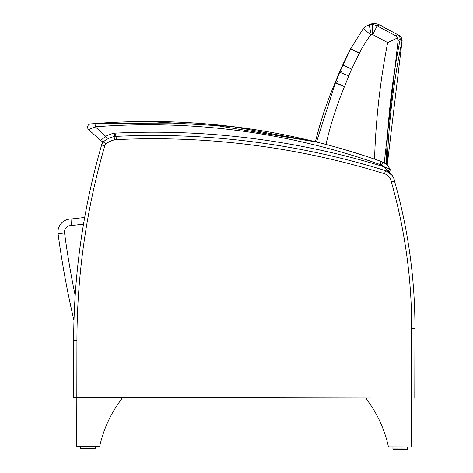 <?xml version="1.0" encoding="UTF-8"?>
<svg xmlns="http://www.w3.org/2000/svg" width="473" height="473" viewBox="0 0 473 473"><rect width="100%" height="100%" fill="white"/><g stroke="black" fill="none" stroke-linecap="round" stroke-linejoin="round"><path stroke-width="0.71" d="M387.009 169.996L388.067 171.451A1.632 1.632 132.4 0 0 389.983 169.103A17.288 17.288 0 0 0 382.876 162.192A13.055 13.055 0 0 0 381.197 161.464A696.711 696.711 0 0 0 95.043 123.571L92.726 123.755L95.043 123.571A696.711 696.711 -47.6 0 1 316.472 142.024A696.711 696.711 132.4 0 0 95.043 123.571A696.711 696.711 -47.6 0 1 315.408 141.758L318.719 129.094L323.828 112.408L329.705 95.972L334.689 83.656A621.161 621.161 81.5 0 0 338.97 73.28A130.589 130.589 -98.5 0 1 342.145 66.025A549.484 549.484 -98.5 0 1 348.867 52.332A549.484 549.484 81.5 0 0 342.145 66.025A130.589 130.589 81.5 0 0 338.97 73.28A621.161 621.161 -98.5 0 1 334.689 83.656L329.705 95.972L323.828 112.408L319.925 124.902L315.408 141.758L231.977 126.51L147.316 121.508M399.088 35.972L399.768 35.753L401.157 37.125L402.133 40.465C393.471 81.658 388.487 123.293 387.174 165.367L402.133 40.465L399.815 41.234M381.055 25.773L399.768 35.753M379.541 24.963A11.293 11.293 -98.5 0 1 381.339 25.678M58.073 233.81L64.541 232.941A6.527 6.527 0 0 1 71.334 225.556L71.009 219.023A13.055 13.055 0 0 0 58.073 233.81A914.143 914.143 0 0 0 73.983 320.499A706.094 706.094 81.5 0 0 73.67 340.678L73.557 397.285L73.67 340.678A706.094 706.094 -98.5 0 1 73.983 320.499A914.143 914.143 0 0 1 58.073 233.81A914.143 914.143 0 0 0 73.983 320.499A914.143 914.143 0 0 1 58.073 233.81A914.143 914.143 0 0 0 73.983 320.499A706.094 706.094 0 0 0 73.67 340.678L73.557 397.285L73.67 340.678A706.094 706.094 -98.5 0 1 73.983 320.499A706.094 706.094 0 0 0 73.67 340.678L73.557 397.285L76.821 397.29L76.727 446.234L99.72 446.281A120.503 120.503 0 0 1 121.691 398.946L121.691 397.379M71.009 219.023A849.242 849.242 0 0 1 84.679 217.491A706.094 706.094 0 0 1 101.63 144.969A706.094 706.094 0 0 0 84.679 217.491A706.094 706.094 -98.5 0 1 101.63 144.969L104.787 145.79A3.264 3.264 0 0 1 105.952 143.928A21.131 21.131 0 0 1 114.732 139.825A9.791 9.791 0 0 1 116.269 139.63A779.918 779.918 0 0 1 384.531 173.762A9.791 9.791 0 0 1 391.354 181.981L394.559 181.325A13.055 13.055 0 0 0 385.501 170.647A783.182 783.182 0 0 0 116.11 136.366A13.055 13.055 0 0 0 114.064 136.626A24.395 24.395 0 0 0 103.93 141.368A6.527 6.527 81.5 0 0 101.63 144.969A706.094 706.094 81.5 0 0 84.679 217.491A706.094 706.094 -98.5 0 1 101.63 144.969A6.527 6.527 -98.5 0 1 103.93 141.368A24.395 24.395 -98.5 0 1 104.728 140.759A24.395 24.395 81.5 0 0 103.93 141.368A6.527 6.527 0 0 0 101.63 144.969L101.63 144.969A6.527 6.527 -98.5 0 1 101.861 144.212L103.327 141.912M104.929 140.617L105.13 140.475A24.395 24.395 81.5 0 0 104.929 140.623A24.395 24.395 -98.5 0 1 105.124 140.481L104.929 140.617A24.395 24.395 0 0 1 107.253 139.157L105.674 136.301L100.619 140.528A3.264 3.264 132.4 0 0 104.734 140.759L107.253 139.157M387.02 171.12L387.02 171.226A13.055 13.055 81.5 0 1 390.391 173.437A13.055 13.055 81.5 0 0 386.169 170.877L392.223 175.483M116.269 139.63L116.11 136.366L115.045 133.498M386.743 164.941A17.288 17.288 132.4 0 0 386.281 164.521A17.288 17.288 -47.6 0 1 386.542 164.758L386.281 164.521A710.807 710.665 174.2 0 1 400.176 39.419L398.077 40.483L397.403 38.023L395.67 35.782L377.147 25.879A11.293 11.287 -117 0 0 372.363 24.72A22.663 22.657 -117.4 0 0 369.23 25.004L366.09 26.252L363.341 28.51L350.594 48.885A549.419 549.419 -124.4 0 0 342.789 65.02A130.589 130.589 -118.5 0 0 339.685 72.298A621.209 621.209 -111.4 0 1 335.493 82.716L316.478 142.024L206.5 123.914L95.043 123.571L90.579 123.932A3.264 3.264 -47.6 0 0 88.611 129.561A3.264 3.264 -47.6 0 1 90.579 123.932A3.264 3.264 -47.6 0 0 88.575 129.519A3.264 3.264 -47.6 0 1 90.579 123.932A3.264 3.264 0 0 0 88.646 129.59A3.264 3.264 0 0 1 90.579 123.932L95.043 123.571L90.579 123.932A3.264 3.264 0 0 0 88.646 129.59A3.264 3.264 0 0 1 90.579 123.932M384.531 173.762L385.501 170.647A783.182 783.182 0 0 1 388.067 171.451A1.632 1.632 132.4 0 0 389.983 169.109L386.222 167.537M381.197 161.464L380.109 164.539A9.791 9.791 0 0 1 381.368 165.089A14.024 14.024 0 0 1 383.822 166.715L388.067 171.451A1.632 1.632 132.4 0 0 389.983 169.103L383.822 166.715A786.445 786.445 0 0 0 114.945 133.155A27.659 27.659 0 0 0 105.674 136.301L100.619 140.528A3.264 3.264 132.4 0 0 104.734 140.759A3.264 3.264 132.4 0 1 100.619 140.528A3.264 3.264 132.4 0 0 104.734 140.759A24.395 24.395 0 0 0 103.93 141.368L104.728 140.759A3.264 3.264 0 0 1 100.619 140.528A3.264 3.264 0 0 0 104.734 140.759A3.264 3.264 0 0 1 100.619 140.528A3.264 3.264 0 0 0 104.734 140.759L103.93 141.368L105.952 143.928M366.658 399.419L366.658 397.852L366.658 399.419A120.503 120.503 81.5 0 1 388.439 446.831L388.439 446.831A120.503 120.503 0 0 0 366.658 399.419M393.229 449.309L392.921 448.918L407.608 448.948L407.2 449.35L393.329 449.32L392.921 448.918L393.329 449.32L392.921 448.918L393.329 449.32L392.921 448.918L393.329 449.32L392.921 448.918L393.329 449.32L407.2 449.35L393.329 449.32L392.921 448.918L392.927 446.843M387.127 170.144L387.83 171.102M387.044 170.038L388.067 171.451A1.632 1.632 0 0 0 389.977 169.098A1.632 1.632 0 0 1 388.067 171.451A1.632 1.632 0 0 0 389.977 169.098L388.067 171.451A1.632 1.632 132.4 0 0 389.983 169.109A17.288 17.288 0 0 0 386.281 164.521M365.67 26.506L364.618 27.274M397.095 37.414L396.776 36.924M368.627 24.939L368.508 25.004A11.293 11.293 -0.5 0 1 371.287 23.94M367.746 25.453A11.293 11.293 -0.5 0 1 371.335 23.928L371.335 23.928A22.651 22.651 0 0 1 374.468 23.65A11.293 11.293 0 0 1 379.251 24.809L397.769 34.724A5.445 5.445 -0.4 0 1 400.176 39.419A5.445 5.445 -0.4 0 0 397.769 34.724L395.67 35.782M397.409 38.035L397.976 39.655L397.409 38.035M397.403 38.023L396.208 36.267L397.403 38.023L387.677 42.611A721.077 720.485 158.3 0 0 374.557 159.147M398.077 40.483L399.011 40.01L398.077 40.483L384.236 162.984M370.797 34.872L363.341 28.51L350.724 48.624L359.474 53.006A114.507 114.413 -23.1 0 1 370.797 34.872A1.508 1.508 0 0 1 371.234 34.6L369.23 25.004L371.335 23.928A22.651 22.651 0 0 1 374.468 23.65A11.293 11.293 0 0 1 379.251 24.809L377.147 25.879L372.748 34.624L387.677 42.611M371.234 34.6A12.877 12.877 0 0 1 372.31 34.517L372.363 24.72L374.468 23.65M366.049 26.275L363.412 28.427M343.552 64.63L342.943 64.943M342.789 65.02L351.67 69.135A539.634 539.634 0 0 1 359.338 53.289L350.594 48.885L339.679 72.298L341.796 71.21M337.61 81.622L335.493 82.716L344.539 86.447A630.994 630.994 0 0 0 348.796 75.869A120.804 120.804 0 0 1 351.67 69.135M397.769 34.724L379.169 24.85M368.845 24.827L371.335 23.928L369.23 25.004M414.927 328.286L411.664 328.28L411.528 397.935L414.791 397.941L414.927 328.286A533.03 533.03 0 0 0 394.559 181.325A13.055 13.055 0 0 0 386.169 170.877M394.399 180.39L394.559 181.325L393.424 181.561M80.895 448.717L80.546 448.315L80.948 448.723L94.825 448.747L95.233 448.345L80.546 448.315L80.948 448.723L94.825 448.747L95.233 448.345L95.233 446.27M73.67 340.678L73.557 397.285L73.67 340.678L76.928 340.684A702.831 702.831 0 0 1 104.787 145.79L101.63 144.969A706.094 706.094 0 0 0 73.67 340.678A706.094 706.094 0 0 1 101.63 144.969L103.93 141.368M388.439 446.831L411.433 446.879L411.528 397.935L76.821 397.29L76.727 446.234M255.467 142.154L256.579 142.296L255.467 142.154M137.554 135.639L138.589 135.621L137.554 135.639M350.789 160.749L351.788 161.009M114.945 133.155L114.064 136.626L114.732 139.825M386.926 169.884L385.17 167.921M100.619 140.528L88.646 129.59L95.298 126.823L95.043 123.571L117.511 122.205M388.067 171.451A1.632 1.632 0 0 0 389.977 169.098A1.632 1.632 132.4 0 1 388.073 171.451A1.632 1.632 132.4 0 0 389.983 169.103A1.632 1.632 0 0 1 388.067 171.451A1.632 1.632 0 0 0 389.977 169.098L388.067 171.451M348.796 75.869L339.679 72.298L335.416 82.893L344.456 86.642A126.545 114.064 -67.4 0 0 344.539 86.447M372.31 34.517A1.508 1.508 0 0 1 372.748 34.624M325.962 144.448A364.642 364.352 -25.8 0 1 344.456 86.642M71.334 225.556A842.715 842.715 0 0 1 83.514 224.178M75.177 295.542A907.616 907.616 0 0 1 64.541 232.941M76.821 397.29L76.928 340.684M391.354 181.981A529.766 529.766 0 0 1 411.664 328.28L411.528 397.935M381.368 165.089L382.876 162.192M105.674 136.301L95.298 126.823A693.448 693.448 0 0 1 380.109 164.539M392.726 176.234L393.784 178.356M80.546 448.315L80.552 446.24M387.02 171.226L392.188 175.436M392.696 176.187L393.778 178.333M394.393 180.373L394.559 181.325M393.134 449.273L392.927 448.954M367.208 25.66L368.313 25.099M364.169 27.665L364.683 27.221M368.668 24.921L371.335 23.928L368.774 24.862M335.416 82.893L316.472 142.024M407.608 448.948L407.2 449.35L407.608 448.948L407.614 446.873"/></g></svg>

